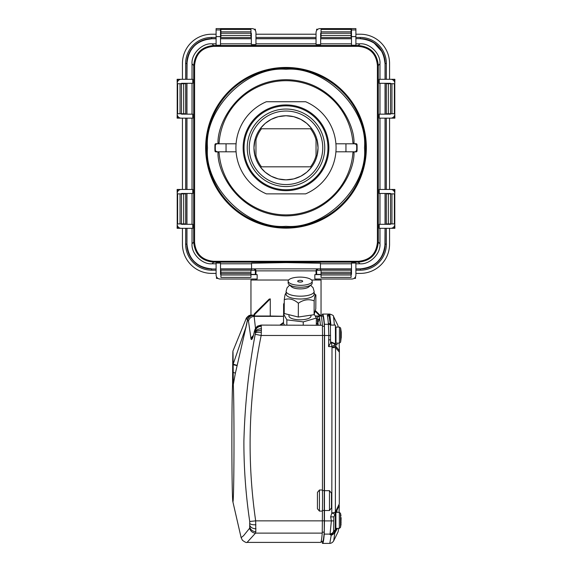 <?xml version="1.0" encoding="UTF-8"?>
<svg xmlns="http://www.w3.org/2000/svg" width="572" height="572" viewBox="0 0 572 572"><rect width="100%" height="100%" fill="white"/><g stroke="black" fill="none" stroke-linecap="round" stroke-linejoin="round"><path stroke-width="0.86" d="M215.901 151.802L217.331 151.802A2.002 2.002 0 0 1 215.329 149.857A70.706 70.706 0 0 1 215.329 145.738A2.002 2.002 0 0 1 217.331 143.794L236.086 143.794M356.07 151.237L356.671 149.857A70.706 70.706 0 0 0 356.706 147.798A70.706 70.706 0 0 0 356.671 145.738A2.002 2.002 0 0 0 354.669 143.794L335.914 143.794L354.669 143.794L356.063 144.358M336.071 147.798A50.071 50.071 0 0 0 305.627 101.73L266.373 101.73A50.071 50.071 0 0 0 266.373 193.865L305.627 193.865A50.071 50.071 0 0 0 336.071 147.798M328.864 147.798A42.864 42.864 0 0 1 286 190.662A42.864 42.864 0 0 1 243.136 147.798A42.864 42.864 0 0 1 286 104.933A42.864 42.864 0 0 1 328.864 147.798M327.963 147.798A41.963 41.963 0 0 1 286 189.761A41.963 41.963 0 0 1 244.037 147.798A41.963 41.963 0 0 1 286 105.841A41.963 41.963 0 0 1 327.963 147.798M324.753 147.798A38.753 38.753 0 0 1 286 186.558A38.753 38.753 0 0 1 247.247 147.798A38.753 38.753 0 0 1 286 109.045A38.753 38.753 0 0 1 324.753 147.798M322.751 147.798A36.751 36.751 0 0 1 286 184.556A36.751 36.751 0 0 1 249.249 147.798A36.751 36.751 0 0 1 286 111.047A36.751 36.751 0 0 1 322.751 147.798M318.046 147.798L317.01 139.725L316.044 139.976L316.044 155.62L317.01 155.87L318.046 147.798A32.046 32.046 0 0 1 286 179.844A32.046 32.046 0 0 1 253.954 147.798A32.046 32.046 0 0 1 286 115.751A32.046 32.046 0 0 1 318.046 147.798M311.297 128.121L306.885 123.495M306.663 123.302L300.958 119.455M300.7 119.319L293.879 116.738M293.6 116.667L286.143 115.751M285.857 115.751L278.4 116.667M278.121 116.738L271.3 119.319M271.042 119.455L265.337 123.302M265.115 123.495L260.71 128.121M255.956 155.62L255.956 139.976L254.99 139.725L253.954 147.798L254.99 155.87L255.956 155.62A31.045 31.045 0 0 0 261.468 166.824L260.675 167.439M217.331 151.802L236.086 151.802L217.331 151.802L215.937 151.237M356.671 149.857A2.002 2.002 0 0 1 354.669 151.802L335.914 151.802M260.703 167.474L265.115 172.108M265.337 172.294L271.042 176.14M271.3 176.276L278.121 178.864M278.4 178.929L285.857 179.844M286.143 179.844L293.6 178.929M293.879 178.864L300.7 176.276M300.958 176.14L306.663 172.294M306.885 172.108L311.29 167.482M311.325 167.439L310.532 166.824A31.045 31.045 0 0 0 316.044 155.62M310.532 166.824L261.468 166.824M260.675 128.157L261.468 128.772A31.045 31.045 0 0 0 255.956 139.976M261.468 128.772L310.532 128.772L311.325 128.157M316.044 139.976A31.045 31.045 0 0 0 310.532 128.772M364.514 147.798C367.896 108.787 325.01 65.902 286 69.284C246.99 65.902 204.104 108.787 207.486 147.798C204.104 186.808 246.99 229.694 286 226.312C325.01 229.694 367.896 186.815 364.514 147.798M365.515 147.798A79.515 79.515 0 0 0 286 68.282A79.515 79.515 0 0 0 206.485 147.798A79.515 79.515 0 0 0 286 227.313A79.515 79.515 0 0 0 365.515 147.798A79.515 79.515 0 0 1 286 227.313A79.515 79.515 0 0 1 206.485 147.798M253.954 268.869A2.002 2.002 0 0 1 255.956 270.871L316.044 270.871A2.002 2.002 0 0 1 318.046 268.869M357.107 147.798A71.107 71.107 0 0 1 357.035 150.951A1.001 1.001 0 0 1 356.034 151.902L353.911 151.902L352.91 152.831A67.096 67.096 0 0 1 286 214.893A67.096 67.096 0 0 1 219.09 152.831L218.089 151.902L215.966 151.902A1.001 1.001 0 0 1 214.965 150.951A71.107 71.107 0 0 1 214.965 144.652A1.001 1.001 0 0 1 215.966 143.694L218.089 143.694L219.09 142.764A67.096 67.096 0 0 1 286 80.702A67.096 67.096 0 0 1 352.91 142.764L353.911 143.694L356.034 143.694A1.001 1.001 0 0 1 357.035 144.652A71.107 71.107 0 0 1 357.107 147.798M220.506 268.869L320.449 268.869L320.449 263.22L286 262.62L251.551 263.22L251.551 270.27L254.554 270.27L254.554 268.962M351.094 274.61A0.4 0.4 0 0 0 351.494 274.21L351.494 263.077L355.898 263.077L355.898 275.01A4.004 4.004 0 0 1 351.894 279.014L314.843 279.014L314.843 274.61L321.049 274.61M194.573 242.242L194.587 65.408C195.71 53.818 202.059 47.469 213.635 46.353L358.365 46.353C369.97 47.49 376.319 53.847 377.413 65.408L377.427 242.242C376.319 253.818 369.97 260.174 358.387 261.297L213.613 261.297C202.002 260.146 195.653 253.796 194.573 242.242L193.686 242.113L193.715 65.523C194.88 53.325 201.551 46.647 213.735 45.495L358.265 45.495C370.463 46.668 377.141 53.346 378.285 65.523L378.314 242.113C377.155 254.311 370.484 260.989 358.294 262.155L213.706 262.155C201.501 260.975 194.83 254.297 193.686 242.113L192.035 243.765L192.035 228.314M220.906 274.61A0.4 0.4 0 0 1 220.506 274.21L220.506 263.077L216.102 263.077L216.102 275.01A4.004 4.004 0 0 0 220.106 279.014L257.157 279.014L257.157 274.61L250.951 274.61M390.776 83.705A0.4 0.4 0 0 0 390.376 83.305L379.243 83.305L379.243 79.301L390.776 79.301A4.004 4.004 0 0 1 394.787 83.305L394.787 114.15A4.004 4.004 0 0 1 390.776 118.154L379.243 118.154L379.243 114.15L390.376 114.15A0.4 0.4 0 0 0 390.776 113.749M390.776 223.909A0.4 0.4 0 0 1 390.376 224.31L379.243 224.31L379.243 228.314L390.776 228.314A4.004 4.004 0 0 0 394.787 224.31L394.787 193.465A4.004 4.004 0 0 0 390.776 189.461L379.243 189.461L379.243 193.465L390.376 193.465A0.4 0.4 0 0 1 390.776 193.865M181.224 223.909A0.4 0.4 0 0 0 181.624 224.31L192.757 224.31L192.757 228.314L181.224 228.314A4.004 4.004 0 0 1 177.213 224.31L177.213 193.465A4.004 4.004 0 0 1 181.224 189.461L192.757 189.461L192.757 193.465L181.624 193.465A0.4 0.4 0 0 0 181.224 193.865M181.224 83.705A0.4 0.4 0 0 1 181.624 83.305L192.757 83.305L192.757 79.301L181.224 79.301A4.004 4.004 0 0 0 177.213 83.305L177.213 114.15A4.004 4.004 0 0 0 181.224 118.154L192.757 118.154L192.757 114.15L181.624 114.15A0.4 0.4 0 0 1 181.224 113.749M351.494 268.869L320.449 268.869L320.449 270.27L317.524 270.27L317.524 268.94M379.965 228.314L379.965 243.765C380.859 253.675 369.848 264.686 359.938 263.792L355.898 263.792M355.898 43.822L359.938 43.822C369.848 42.929 380.859 53.94 379.965 63.849L379.965 79.301M379.965 193.465L379.965 224.31M379.965 118.154L379.965 189.461M379.965 83.305L379.965 114.15M351.494 45.238L351.494 28.6L355.898 28.6L355.898 45.238L351.494 45.238M355.898 36.615L351.494 36.615M351.494 28.6L320.048 28.6A4.004 4.004 0 0 0 316.044 32.604L316.044 44.537L320.649 44.537L320.649 33.405A0.4 0.4 0 0 1 321.049 33.004M351.094 33.004A0.4 0.4 0 0 1 351.494 33.405M250.951 33.004A0.4 0.4 0 0 1 251.351 33.405L251.351 44.537L255.956 44.537L255.956 32.604A4.004 4.004 0 0 0 251.952 28.6L216.102 28.6L216.102 29.944L220.506 29.944L220.506 36.615L216.102 36.615L216.102 29.944M220.506 33.405A0.4 0.4 0 0 1 220.906 33.004M220.506 28.6L220.506 29.944M220.506 36.615L220.506 45.238L216.102 45.238L216.102 36.615M192.035 79.301L192.035 63.849C191.141 53.94 202.152 42.929 212.062 43.822L216.102 43.822M320.649 43.822L351.494 43.822M255.956 43.822L316.044 43.822M220.506 43.822L251.351 43.822M216.102 263.792L212.062 263.792C202.152 264.686 191.141 253.675 192.035 243.765M251.551 268.869L251.551 263.792L220.506 263.792M320.449 263.22L320.449 263.792L351.494 263.792M192.035 114.15L192.035 83.305M192.035 189.461L192.035 118.154M192.035 224.31L192.035 193.465M385.042 224.31L385.042 193.465M385.042 189.461L385.042 118.154M385.042 114.15L385.042 83.305M355.898 268.869L360.203 268.869C375.303 267.396 383.576 259.116 385.042 244.037L385.042 228.314L384.92 246.446M385.042 79.301L385.042 63.578C383.562 48.484 375.282 40.204 360.203 38.746L362.612 38.86M351.494 38.746L320.649 38.746M316.044 38.746L255.956 38.746M251.351 38.746L220.506 38.746M186.958 83.305L186.958 114.15M186.958 118.154L186.958 189.461M186.958 193.465L186.958 224.31M216.102 38.746L211.797 38.746C196.697 40.226 188.424 48.498 186.958 63.578L186.958 79.301L187.08 61.168M186.958 228.314L186.958 244.037C188.438 259.13 196.718 267.41 211.797 268.869L209.388 268.754M385.042 63.578L383.812 55.877M211.797 38.746L204.097 39.968M186.958 244.037C188.438 259.13 196.718 267.41 211.797 268.869M215.966 143.694L214.965 144.652M357.035 144.652L356.034 143.694M356.034 151.902L357.035 150.951M214.965 150.951L215.966 151.902M219.09 142.764A1.001 1.001 0 0 1 218.933 143.229A1.001 1.001 0 0 0 219.09 142.764M218.854 143.343A1.001 1.001 0 0 1 218.089 143.694A1.001 1.001 0 0 0 218.854 143.343M353.246 143.443A1.001 1.001 0 0 0 353.911 143.694A1.001 1.001 0 0 1 353.246 143.443M352.91 152.831A1.001 1.001 0 0 1 353.067 152.367A1.001 1.001 0 0 0 352.91 152.831M353.146 152.259A1.001 1.001 0 0 1 353.911 151.902A1.001 1.001 0 0 0 353.146 152.259M353.975 151.902C355.162 172.401 332.947 215.444 286 215.901C239.053 215.444 216.838 172.401 218.025 151.902L218.089 151.902A1.001 1.001 0 0 1 218.754 152.152A1.001 1.001 0 0 0 218.089 151.902M206.957 268.397L202.302 266.988M199.914 265.844L198.012 264.693M197.962 264.664L194.265 261.626M384.563 248.877L383.154 253.525M382.017 255.913L380.866 257.815M380.83 257.865L377.792 261.568M369.698 266.981L365.093 268.382M365.043 39.225L369.698 40.633M372.086 41.77L373.988 42.921M374.038 42.95L382.053 51.773M383.147 54.068L384.556 58.694M187.437 58.737L188.846 54.09M189.983 51.702L191.134 49.8M191.17 49.75L194.208 46.046M202.302 40.633L206.907 39.232M386.357 193.465L386.357 224.31M355.898 273.395L360.317 273.395A29.243 29.243 0 0 0 389.561 244.151L389.561 228.314M389.561 79.301L389.561 63.463A29.243 29.243 0 0 0 360.317 34.22L355.898 34.22M389.561 189.461L389.561 118.154M216.102 34.22L211.683 34.22A29.243 29.243 0 0 0 182.439 63.463L182.439 79.301M316.044 34.22L255.956 34.22M182.439 228.314L182.439 244.151A29.243 29.243 0 0 0 211.683 273.395L216.102 273.395M182.439 118.154L182.439 189.461M255.355 273.395L255.956 273.395M316.044 273.395L316.645 273.395M394.787 206.685L394.787 211.089M394.337 226.154L394.337 228.314L394.873 228.314L394.787 223.909M394.337 228.314L386.357 228.314L386.357 244.151A26.04 26.04 0 0 1 360.317 270.191L360.317 268.99A24.839 24.839 0 0 0 385.156 244.151L386.357 244.151M355.898 270.191L360.317 270.191M394.787 83.705L394.873 79.301L386.357 79.301L386.357 63.463A26.04 26.04 0 0 0 360.317 37.43L355.898 37.43M394.787 96.525L394.787 100.929M394.787 193.865L394.873 189.461L386.357 189.461L386.357 118.154L394.873 118.154L394.787 113.749M216.102 37.43L211.683 37.43A26.04 26.04 0 0 0 185.643 63.463L185.643 79.301L177.127 79.301L177.213 83.705M255.355 30.495L255.355 29.215L254.082 29.215M316.044 37.43L255.956 37.43M316.645 30.495L316.645 29.215L317.918 29.215M177.213 100.929L177.213 96.525M177.213 223.909L177.127 228.314L185.643 228.314L185.643 244.151A26.04 26.04 0 0 0 211.683 270.191L216.102 270.191M177.213 211.089L177.213 206.685M177.213 113.749L177.127 118.154L185.643 118.154L185.643 189.461L177.127 189.461L177.213 193.865M217.296 277.863L216.502 277.863L216.502 278.4L217.975 278.4M216.502 277.863L216.502 276.755M355.498 276.755L355.498 277.863L354.704 277.863M354.025 278.4L355.498 278.4L355.498 277.863M316.645 274.61L316.645 270.191L316.166 270.191M255.355 274.61L255.355 270.191L255.834 270.191M386.357 193.865L386.357 223.909L391.949 223.909L391.949 193.865L386.357 193.865M386.357 198.67L386.357 202.681M386.357 63.463L385.156 63.463L385.156 79.301M385.156 83.305L385.156 114.15M385.156 118.154L385.156 189.461M385.156 193.465L385.156 224.31M385.156 228.314L385.156 244.151M321.049 274.982L351.094 274.982L351.094 277.399L321.049 277.399L321.049 270.191L351.094 270.191L320.449 270.191M360.317 268.99L355.898 268.99M351.494 268.99L320.449 268.99M251.551 268.99L220.506 268.99M216.102 268.99L211.683 268.99L211.683 270.191M211.683 37.43L211.683 38.631L216.102 38.631M220.506 38.631L251.351 38.631M255.956 38.631L316.044 38.631M320.649 38.631L351.494 38.631M355.898 38.631L360.317 38.631L360.317 37.43M351.094 31.832L321.049 31.832L321.049 29.415L351.094 29.415L351.094 37.43L321.049 37.43L351.494 37.43M250.951 31.832L220.906 31.832L220.906 29.415L250.951 29.415L250.951 37.43L220.906 37.43L251.351 37.43M385.156 63.463A24.839 24.839 0 0 0 360.317 38.631M386.357 83.305L386.357 114.15M351.451 33.219L351.094 33.219M320.649 37.43L321.049 37.43L321.049 31.832M185.643 244.151L186.844 244.151L186.844 228.314M186.844 224.31L186.844 193.465M186.844 189.461L186.844 118.154M186.844 114.15L186.844 83.305M186.844 79.301L186.844 63.463L185.643 63.463M211.683 38.631A24.839 24.839 0 0 0 186.844 63.463M220.506 37.43L220.906 37.43L220.906 31.832M220.906 33.219L220.549 33.219M185.643 114.15L185.643 83.305M186.844 244.151A24.839 24.839 0 0 0 211.683 268.99M185.643 224.31L185.643 193.465M220.549 274.396L220.906 274.396M251.551 270.191L220.506 270.191M255.355 270.191L254.554 270.191M351.494 270.191L351.094 270.191L351.094 274.982M351.094 274.396L351.451 274.396M317.524 270.191L316.645 270.191M321.049 274.396L316.645 274.396M255.355 274.396L250.951 274.396M391.949 193.865L394.373 193.865L394.373 223.909L391.949 223.909M391.949 83.705L394.373 83.705L394.373 113.749L391.949 113.749L391.949 83.705L386.357 83.705M386.357 113.749L391.949 113.749M180.051 113.749L177.627 113.749L177.627 83.705L180.051 83.705L180.051 113.749L185.643 113.749M185.643 83.705L180.051 83.705M180.051 223.909L177.627 223.909L177.627 193.865L180.051 193.865L180.051 223.909L185.643 223.909M185.643 193.865L180.051 193.865M250.951 274.982L250.951 277.399L220.906 277.399L220.906 274.982L250.951 274.982L250.951 270.191M220.906 270.191L220.906 274.982M321.199 316.073L322.651 316.073A504.783 8.809 90 0 1 324.41 326.269L324.245 532.139A457.221 7.979 90 0 1 322.651 541.398L321.171 541.398M322.465 490.597L324.431 490.597M319.383 319.362L319.376 319.312C319.212 318.389 318.633 318.733 317.639 320.334L317.639 324.109L317.11 323.709M283.512 322.408L279.915 325.082M280.895 325.082L282.232 324.145M233.09 364.993L232.84 371.442L232.868 355.913L232.775 364.993M317.431 508.737L317.439 492.378L319.441 490.018L322.451 490.018L322.551 500.336L322.436 511.089L319.433 511.089L317.431 508.737L317.439 492.378M319.927 315.158L321.042 315.065L321.049 280.015L311.618 280.015M288.638 280.015L250.951 280.015L250.951 315.072L249.435 315.458C249.921 314.7 245.953 317.817 246.089 318.783L232.918 351.129M253.546 315.229L250.958 315.065M262.548 305.655L254.49 313.713L269.162 299.127L270.27 298.877L270.27 316.023L283.605 316.273M283.691 313.978L283.605 304.154L283.605 314.007M283.605 304.154L284.205 302.881L284.234 306.256M231.875 441.248A60.589 1.058 -90 0 0 232.854 501.665A60.589 1.058 -90 0 0 233.991 441.248A60.589 1.058 -90 0 0 233.304 384.584L233.162 364.142C233.004 347.347 232.854 347.347 232.704 364.142L232.554 384.584A60.589 1.058 -90 0 0 231.875 441.248M232.854 501.665L241.141 537.68L243.572 535.692L249.678 528.163L249.728 521.492C245.781 494.794 243.836 468.046 243.894 441.248C244.795 405.455 248.563 369.798 255.212 334.277L255.377 330.251L254.79 330.595L254.047 333.011C253.196 336.736 252.388 338.91 251.623 339.532L251.015 339.024L248.47 320.985L247.583 320.091L235.371 373.28L233.304 384.584M260.954 325.153L261.425 328.793L261.161 335.478L322.551 335.478L322.451 490.018M320.735 315.093A505.784 8.83 90 0 1 322.408 325.282L322.551 335.478M317.639 324.109L317.388 318.904C317.031 317.903 317.653 317.052 319.269 316.345A505.784 8.83 90 0 1 320.406 325.282L261.054 325.082L257.765 326.033L255.863 327.87L254.812 329.951L253.167 336.386M322.436 511.089L322.243 533.118A458.222 7.994 90 0 1 320.642 542.399L247.075 542.399C246.518 542.885 244.966 542.17 242.428 540.254L241.141 537.68M249.728 521.492L255.67 520.856L255.82 531.731L255.534 533.118L247.075 542.399M320.756 315.987L315.294 310.524L320.756 315.987L319.955 316.023L315.108 311.175M315.208 316.023L319.955 316.023M319.269 316.345L315.387 316.345M237.173 365.408L233.162 364.142L245.846 327.348L247.562 319.476L246.489 318.983A6.006 5.985 -79.6 0 1 252.073 315.136L253.732 315.694M270.27 298.877L255.069 314.085L254.104 316.023L270.27 316.023M254.104 316.023L255.505 328.442M283.555 316.345L254.383 316.345M319.376 319.312L317.91 322.379L317.91 325.082M233.162 364.142C233.004 347.347 232.854 347.347 232.704 364.142M246.696 324.488L245.846 327.348A4.004 0.601 12.3 0 0 246.103 327.234M253.432 315.422A6.006 5.999 -49.9 0 0 247.583 320.091L247.562 319.476A6.006 5.913 -79.7 0 1 253.174 315.336M322.243 533.118L255.534 533.118A6.006 5.82 -143.3 0 1 249.678 528.163M255.212 334.277L261.161 335.478C248.563 397.254 246.732 459.051 255.67 520.856L322.429 520.856M251.015 339.024A6.006 5.62 -15.3 0 1 253.239 335.685M248.47 320.985C249.349 318.111 251.308 316.566 254.354 316.345M254.075 316.023L253.489 316.009L254.633 313.656L269.162 299.127M254.39 313.821L253.489 316.009M237.13 365.608L233.162 364.729L233.283 364.157M235.371 373.28A4.004 0.415 13.1 0 0 233.162 372.401M322.451 510.438L324.417 510.438M330.537 339.725L330.387 325.082L335.392 325.082L335.471 344.13L336.837 345.109L337.23 343.107M337.444 528.378L334.806 533.025L333.669 540.869C332.668 542.442 331.374 543.286 329.794 543.4L331.224 535.106L330.015 534.598A459.223 8.015 -90 0 0 330.058 534.105L331.367 520.899L330.659 516.916L331.803 513.012L332.003 347.662L335.549 345.996L339.382 350.593L339.296 503.896L338.524 506.928A3.604 2.381 -154.8 0 0 338.545 506.878A3.604 2.381 -154.8 0 0 338.553 505.405L339.296 503.896M339.396 352.195L335.564 347.576A4.004 3.268 -40.1 0 0 335.578 347.504A4.004 3.268 -40.1 0 0 335.549 345.996L335.092 344.93L331.546 346.596L328.571 346.596L328.843 335.514L324.567 335.514L324.453 510.517L329.458 510.517L329.472 490.676L331.474 493.221L331.467 508.043L331.474 493.221M330.659 516.916L333.833 516.845L335.049 514.292L331.803 513.012L335.364 512.169L335.564 347.576L332.003 347.662L331.51 342.971A4.004 3.468 -1.4 0 1 335.092 344.93L335.063 343.643L335.471 344.13M333.833 516.845L333.662 530.601A3.604 3.468 3.5 0 1 330.08 533.848M335.399 513.563L335.271 530.38L333.683 530.38M335.049 514.292L335.256 513.863L335.049 514.292M321.864 316.073A506.785 8.845 90 0 1 322.651 314.064A506.785 8.845 90 0 1 324.417 324.303L324.567 335.514M330.559 335.478L328.843 335.514L328.349 323.437A506.785 8.845 -90 0 0 328.113 321.035A506.785 8.845 -90 0 0 327.327 315.544L328.657 314.064A215.215 3.754 90 0 1 329.286 317.138M338.159 327.084A201.773 3.525 90 0 0 337.795 325.211L333.526 316.452L334.398 325.082M339.125 343.107A201.773 3.525 90 0 1 339.382 350.593M334.827 531.474A3.604 2.624 -150.3 0 1 334.806 533.025L331.224 535.106A3.604 3.217 -67.7 0 0 334.477 531.567L336.593 528.378M337.037 512.355L336.887 510.396M334.534 512.383A3.604 1.308 25.7 0 1 335.263 513.842A3.604 1.308 25.7 0 1 335.256 513.863L335.335 513.685A3.604 2.381 -154.8 0 0 335.356 513.642L338.56 506.842M339.074 512.355L339.267 505.405M338.703 528.378A438.71 7.658 90 0 1 337.945 532.103L333.676 540.855M333.648 530.73A3.604 3.532 4.9 0 1 330.058 534.105L324.252 534.105A459.223 8.015 90 0 1 322.651 543.4A459.223 8.015 90 0 1 321.9 541.398M324.252 534.105L324.446 520.899L333.841 520.899M331.467 507.965L329.458 510.517M329.472 490.676L324.467 490.676M324.453 510.517L324.446 520.899M330.537 342.971L331.51 342.971L331.488 342.135L330.537 342.135M331.488 342.135L335.063 343.643M330.916 325.082L329.794 314.064L322.651 314.064M328.571 339.875L330.537 339.804L330.537 343.071L328.571 346.596M329.293 317.188L329.279 317.095A2.002 1.995 167.2 0 0 327.327 315.544M330.258 324.839A2.002 1.966 174.9 0 0 328.349 323.437M330.537 339.804L330.537 343.071M330.015 534.598C332.053 534.355 333.254 533.226 333.612 531.202L334.477 531.567M335.192 513.992L335.356 513.642A3.604 2.381 -154.8 0 0 335.364 512.169L338.553 505.405M288.953 314.7L288.946 315.973A11.018 3.768 0.4 0 0 302.059 319.755A11.018 3.768 0.4 0 0 310.982 316.109L310.989 315.151M284.799 313.656L283.569 314.014L286.865 319.855L303.26 321.886L316.359 318.068L314.207 314.257M283.569 314.014L283.505 323.423L284.441 325.082M303.26 321.886L303.239 325.082M286.865 319.855L286.829 325.082M316.359 318.068L316.316 325.082M314.121 294.301A14.021 4.798 -179.6 0 1 311.49 297.068A14.021 4.798 -179.6 0 1 295.796 298.748A14.021 4.798 -179.6 0 1 286.086 294.122L286.1 291.298A14.021 4.798 -179.6 0 0 295.81 295.924A14.021 4.798 -179.6 0 0 311.511 294.244A14.021 4.798 -179.6 0 0 314.142 291.477L314.121 294.301M285.993 293.793C285.442 292.893 284.87 294.859 284.277 299.685C288.989 298.019 293.686 299.199 298.37 303.224C303.61 299.599 308.88 298.82 314.171 300.872C314.757 296.082 315.329 294.115 315.887 294.98L314.128 293.393M315.887 294.98L315.801 308.794L314.085 314.686L298.284 317.038L284.191 313.506L284.277 299.685M298.284 317.038L298.37 303.224M314.085 314.686L314.171 300.872M311.354 284.67L308.73 286.944A9.216 3.153 -179.6 0 1 295.166 288.359A9.216 3.153 -179.6 0 1 291.57 286.829L288.967 284.527A12.019 4.111 0.4 0 0 293.665 286.522A12.019 4.111 0.4 0 0 311.354 284.67A12.019 4.111 0.4 0 0 312.19 283.183L312.205 281.295A12.019 4.111 -179.6 0 1 305.927 284.863A12.019 4.111 -179.6 0 1 293.679 284.642A12.019 4.111 -179.6 0 1 288.166 281.145A12.019 4.111 -179.6 0 1 294.444 277.577A12.019 4.111 -179.6 0 1 306.692 277.806A12.019 4.111 -179.6 0 1 312.205 281.295M288.166 281.145L288.159 283.026A12.019 4.111 0.4 0 0 288.967 284.527M298.827 281.932A2.502 0.858 0.4 0 0 301.38 281.982A2.502 0.858 0.4 0 0 302.688 281.238A2.502 0.858 0.4 0 0 301.544 280.509A2.502 0.858 0.4 0 0 298.992 280.466A2.502 0.858 0.4 0 0 297.683 281.209A2.502 0.858 0.4 0 0 298.827 281.932M317.875 325.082A18.025 6.163 0.4 0 0 316.33 323.001M283.512 322.794A18.025 6.163 0.4 0 0 281.896 325.082M341.262 332.146L341.241 337.73M335.499 327.334L335.993 327.084L335.993 343.107L339.446 343.107L339.446 327.084L340.626 328.049L340.626 342.142L341.127 337.988M341.212 334.155L341.098 332.832M341.119 517.61L340.883 525.403M340.876 515.329L340.926 515.994M341.105 522.501L340.79 520.477M226.047 151.802L226.047 143.794M345.953 151.802L345.953 143.794M366.345 147.798A80.345 80.345 0 0 1 286 228.142A80.345 80.345 0 0 1 205.655 147.798A80.345 80.345 0 0 1 286 67.453A80.345 80.345 0 0 1 366.345 147.798M377.427 242.242L378.314 242.113L379.965 243.765M359.938 263.792L358.294 262.155L358.387 261.297M379.965 63.849L378.285 65.523L377.413 65.408M358.365 46.353L358.265 45.495L359.938 43.822M194.587 65.408L193.715 65.523L192.035 63.849M212.062 43.822L213.735 45.495L213.635 46.353M212.062 263.792L213.706 262.155L213.613 261.297M351.494 29.944L355.898 29.944M353.975 143.694C355.162 123.202 332.947 80.159 286 79.701C239.053 80.159 216.838 123.202 218.025 143.694M394.337 79.301L394.337 81.46M394.337 118.154L394.337 115.994M394.337 191.62L394.337 189.461M255.355 29.751L254.762 29.751M317.238 29.751L316.645 29.751M177.663 81.46L177.663 79.301M177.663 228.314L177.663 226.154M177.663 189.461L177.663 191.62M177.663 115.994L177.663 118.154M388.359 223.909L388.359 193.865M388.359 113.749L388.359 83.705M351.094 35.421L321.049 35.421M250.951 35.421L220.906 35.421M183.641 83.705L183.641 113.749M183.641 193.865L183.641 223.909M220.906 272.193L250.951 272.193M321.049 272.193L351.094 272.193M390.533 223.909L390.533 193.865M390.533 113.749L390.533 83.705M351.094 33.247L321.049 33.247M250.951 33.247L220.906 33.247M181.467 83.705L181.467 113.749M181.467 193.865L181.467 223.909M220.906 273.566L250.951 273.566M321.049 273.566L351.094 273.566M322.458 326.269L324.41 326.269M319.441 490.018L319.433 511.089M320.406 325.282L322.408 325.282M317.639 320.334A503.782 8.794 -90 0 0 317.388 318.904M318.204 325.082A503.782 8.794 -90 0 0 317.91 322.379M250.05 525.79A6.006 3.875 0.4 0 0 255.97 528.771M255.82 531.731A6.006 5.22 -169.9 0 1 249.935 527.398M249.964 523.602A6.006 2.023 -4.6 0 0 255.898 524.738M255.398 333.026A6.006 1.644 6.6 0 1 261.332 332.361M255.47 332.275A6.006 2.767 4.3 0 1 261.397 330.48M255.505 331.588A6.006 3.782 1.5 0 1 261.425 328.793M255.455 330.559A6.006 5.305 -9.1 0 1 261.347 326.233M255.377 330.251A6.006 5.727 -23.1 0 1 261.247 325.475M255.126 330.115A6.006 5.856 -122.2 0 1 257.765 326.033M254.962 330.28A6.006 5.577 -145.3 0 1 255.863 327.87M254.79 330.595A6.006 5.091 -154.6 0 1 255.198 329.029M254.604 331.038A6.006 4.433 -159.6 0 1 254.812 329.951M254.233 332.253A6.006 2.66 -165.4 0 1 254.254 331.746M251.623 339.532A6.006 5.863 -121.9 0 1 252.881 336.679M251.179 339.418A6.006 5.849 -34.6 0 1 253.103 336.1M254.49 313.713L255.069 314.085M322.429 520.82L324.41 520.82M322.301 532.139L324.245 532.139M322.551 335.435L324.538 335.435M330.423 325.282A2.002 1.959 175.1 0 0 328.693 324.303L324.417 324.303M338.524 506.928L335.378 513.599M330.559 335.549L328.843 335.578M335.9 512.498L335.871 528.378L339.325 528.378L339.325 512.355L340.504 513.32L340.504 527.413L341.084 523.938M316.044 270.871L316.044 274.61M316.044 279.014L316.044 280.015M255.956 270.871L255.956 274.61M255.956 279.014L255.956 280.015M329.794 543.4L322.651 543.4M329.279 317.095L330.394 325.089M329.794 314.064C332.525 314.915 333.769 315.708 333.526 316.452L333.526 316.452M333.662 530.601L333.612 531.216M314.142 291.477L313.12 287.787L310.689 285.249M289.632 285.113L287.087 287.752L286.1 291.298M286.086 293.214L285.564 293.672M335.993 327.084L339.446 327.084M341.269 332.203L340.626 328.049M335.499 342.857L335.993 343.107M339.446 343.107L340.626 342.142M335.964 512.355L339.325 512.355M340.912 515.494L340.504 513.32M335.378 528.128L335.871 528.378M339.325 528.378L340.504 527.413"/></g></svg>
